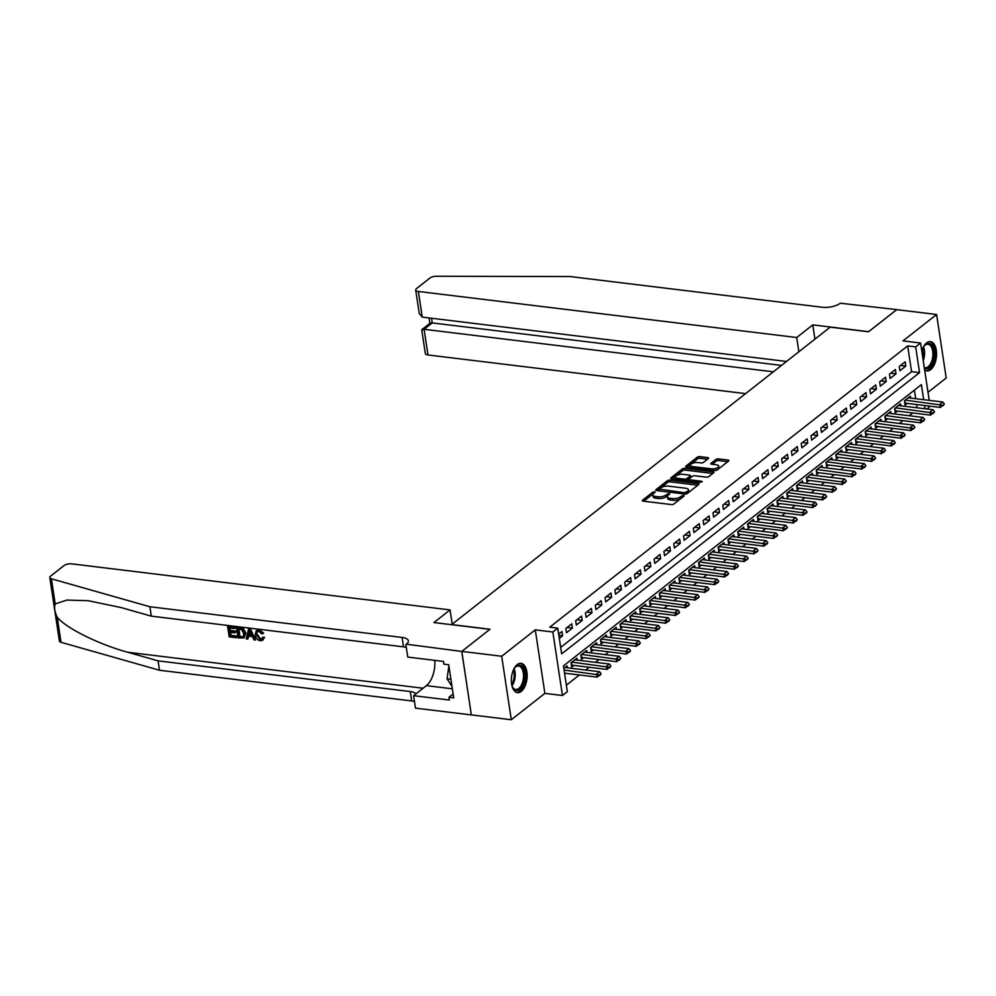 <?xml version="1.0" encoding="UTF-8"?>
<svg xmlns="http://www.w3.org/2000/svg" width="996" height="996" viewBox="0 0 996 996"><rect width="100%" height="100%" fill="white"/><g stroke="black" fill="none" stroke-linecap="round" stroke-linejoin="round"><path stroke-width="1.49" d="M654.571 491.75L652.803 492.149L642.569 500.179A1.855 0.735 -8.6 0 0 642.308 500.652A1.855 0.735 -8.6 0 0 643.179 501.137L671.379 504.561A1.855 0.735 -8.6 0 0 673.906 504.001L684.14 495.958L683.717 495.298L680.617 496.73A5.939 2.365 -8.6 0 1 672.524 498.548L670.171 498.261A5.939 2.365 -8.6 0 1 667.382 496.73A5.939 2.365 -8.6 0 1 668.241 495.224L669.748 493.867L669.138 493.53L666.05 494.962A5.939 2.365 -8.6 0 1 657.958 496.767L655.605 496.481A5.939 2.365 -8.6 0 1 652.803 494.95A5.939 2.365 -8.6 0 1 653.662 493.456L655.181 492.086L654.571 491.75M653.426 493.655L643.727 501.2M682.521 497.228L680.878 498.448L680.617 496.73M668.005 495.435L666.299 496.68L666.05 494.962M924.637 369.952A14.753 7.769 96.9 0 0 926.865 370.91A14.753 7.769 96.9 0 0 930.675 369.653A14.753 7.769 96.9 0 0 936.564 353.655A14.753 7.769 96.9 0 0 930.438 341.616A14.753 7.769 96.9 0 0 926.629 342.873A14.753 7.769 96.9 0 0 921.798 351.115M517.223 664.593A14.753 7.769 96.9 0 0 511.334 680.592A14.753 7.769 96.9 0 0 517.472 692.631A14.753 7.769 96.9 0 0 521.269 691.373A14.753 7.769 96.9 0 0 527.158 675.375A14.753 7.769 96.9 0 0 521.033 663.336A14.753 7.769 96.9 0 0 517.223 664.593M708.33 458.534A1.855 0.735 -8.6 0 0 708.604 458.06A1.855 0.735 -8.6 0 0 707.733 457.587L699.815 456.616A1.855 0.735 -8.6 0 0 697.287 457.189L685.933 466.116A1.855 0.735 -8.6 0 0 685.659 466.576A1.855 0.735 -8.6 0 0 686.543 467.062L714.742 470.486A1.855 0.735 -8.6 0 0 717.269 469.925L728.624 460.999A1.855 0.735 -8.6 0 0 728.898 460.526A1.855 0.735 -8.6 0 0 728.026 460.052L718.465 458.882A1.855 0.735 -8.6 0 0 715.937 459.455L711.069 463.277A1.855 0.735 -8.6 0 0 710.808 463.738A1.855 0.735 -8.6 0 0 711.679 464.223L716.423 464.796A4.968 1.967 -8.6 0 1 718.751 466.078A4.968 1.967 -8.6 0 1 716.373 468.207A4.968 1.967 -8.6 0 1 711.269 468.842L692.706 466.589A4.968 1.967 -8.6 0 1 690.365 465.306A4.968 1.967 -8.6 0 1 692.743 463.177A4.968 1.967 -8.6 0 1 697.847 462.542L700.947 462.916A1.855 0.735 -8.6 0 0 703.475 462.343L708.33 458.534M560.661 647.412L911.577 371.657L907.68 345.911L915.673 346.882L920.565 343.022L929.243 400.367M461.746 651.434L489.845 629.36L433.97 622.55L450.055 609.913L71.737 563.861A5.677 2.253 -8.6 0 0 64.005 565.591L50.622 576.111A5.677 2.253 -8.6 0 0 49.8 577.543A5.677 2.253 -8.6 0 0 51.406 578.801L149.898 606.751L402.11 637.452A13.234 5.254 171.4 0 1 408.335 640.864A13.234 5.254 171.4 0 1 406.418 644.213L461.746 651.434L471.345 714.929L461.795 651.396L489.982 629.235L451.674 624.579L830.191 327.136L868.5 331.793L896.686 309.644L936.601 314.499L903.011 340.893L920.565 343.022M461.795 651.396L501.698 656.252L511.309 719.747L544.887 693.365L562.454 695.494L552.842 631.999L557.748 628.14L561.644 653.886L919.557 372.629L915.673 346.882M544.887 693.365L535.288 629.858L501.698 656.252M535.288 629.858L552.842 631.999M907.68 345.911L549.767 627.169L557.748 628.14M669.885 480.147A1.855 0.735 -8.6 0 0 667.357 480.707L656.003 489.634A1.855 0.735 -8.6 0 0 655.729 490.107A1.855 0.735 -8.6 0 0 656.601 490.58L684.8 494.016A1.855 0.735 -8.6 0 0 687.34 493.443L698.694 484.517A1.855 0.735 -8.6 0 0 698.955 484.056A1.855 0.735 -8.6 0 0 698.084 483.57L669.885 480.147L670.146 481.852A1.855 0.735 -8.6 0 0 667.619 482.425L657.148 490.642M670.968 477.868L682.322 468.942A1.855 0.735 -8.6 0 1 684.85 468.381L713.061 471.818A1.855 0.735 -8.6 0 1 713.933 472.291A1.855 0.735 -8.6 0 1 713.659 472.764L708.803 476.586A1.855 0.735 -8.6 0 1 706.264 477.146L694.835 475.752A1.855 0.735 -8.6 0 0 692.307 476.325L689.083 478.852A1.855 0.735 -8.6 0 0 688.809 479.325A1.855 0.735 -8.6 0 0 689.68 479.798L701.595 481.255L702.205 481.591L700.238 482.313L671.565 478.815A1.855 0.735 -8.6 0 1 670.694 478.341A1.855 0.735 -8.6 0 1 670.968 477.868L671.092 478.703M928.023 392.287L946.2 377.994L936.601 314.499M471.394 714.891L511.309 719.747M910.643 398.101L910.344 396.147L904.468 400.766L905.115 405.061L907.232 403.392M900.832 405.808L900.546 403.853L894.657 408.472L895.304 412.767L897.421 411.099M891.034 413.514L890.735 411.56L884.846 416.179L885.494 420.474L887.623 418.806M881.223 421.221L880.925 419.266L875.048 423.885L875.696 428.18L877.812 426.512M871.413 428.927L871.127 426.973L865.238 431.592L865.885 435.887L868.002 434.219M861.615 436.634L861.316 434.667L855.427 439.298L856.087 443.581L858.203 441.925M851.804 444.341L851.505 442.373L845.629 447.005L846.276 451.288L848.393 449.632M842.006 452.047L841.707 450.08L835.818 454.711L836.466 458.994L838.595 457.338M832.195 459.754L831.897 457.787L826.02 462.418L826.668 466.701L828.784 465.032M822.385 467.46L822.086 465.493L816.21 470.124L816.857 474.407L818.973 472.739M812.587 475.167L812.288 473.2L806.399 477.831L807.046 482.114L809.175 480.446M802.776 482.873L802.477 480.906L796.601 485.538L797.248 489.82L799.365 488.152M792.965 490.58L792.679 488.613L786.79 493.232L787.438 497.527L789.554 495.859M783.167 498.286L782.868 496.319L776.98 500.938L777.627 505.233L779.756 503.565M773.357 505.98L773.058 504.026L767.181 508.645L767.829 512.94L769.945 511.272M763.558 513.687L763.26 511.732L757.371 516.351L758.018 520.647L760.147 518.978M753.748 521.394L753.449 519.439L747.56 524.058L748.22 528.353L750.337 526.685M743.937 529.1L743.639 527.145L737.762 531.764L738.41 536.06L740.526 534.391M734.139 536.807L733.84 534.852L727.952 539.471L728.599 543.766L730.728 542.098M724.329 544.513L724.03 542.559L718.153 547.178L718.801 551.473L720.917 549.804M714.518 552.22L714.232 550.265L708.343 554.884L708.99 559.179L711.107 557.511M704.72 559.926L704.421 557.972L698.532 562.591L699.18 566.886L701.308 565.218M694.909 567.633L694.61 565.678L688.734 570.297L689.381 574.592L691.498 572.924M685.099 575.339L684.812 573.372L678.923 578.004L679.571 582.287L681.7 580.631M675.3 583.046L675.002 581.079L669.113 585.71L669.773 589.993L671.889 588.337M665.49 590.753L665.191 588.785L659.315 593.417L659.962 597.7L662.079 596.031M655.692 598.459L655.393 596.492L649.504 601.123L650.151 605.406L652.28 603.738M645.881 606.166L645.582 604.199L639.706 608.83L640.353 613.113L642.47 611.444M636.071 613.872L635.772 611.905L629.895 616.536L630.543 620.819L632.659 619.151M626.272 621.579L625.974 619.612L620.085 624.231L620.732 628.526L622.861 626.858M616.462 629.285L616.163 627.318L610.287 631.937L610.934 636.232L613.05 634.564M606.651 636.979L606.365 635.025L600.476 639.644L601.123 643.939L603.24 642.271M596.853 644.686L596.554 642.731L590.665 647.35L591.325 651.645L593.442 649.977M587.042 652.392L586.744 650.438L580.867 655.057L581.515 659.352L583.631 657.684M577.244 660.099L576.945 658.144L571.057 662.763L571.704 667.059L573.833 665.39M559.304 638.399L562.591 635.809L561.943 631.526L558.656 634.116M571.754 623.82L565.865 628.439L566.512 632.734L572.401 628.103L571.754 623.82M581.552 616.113L575.676 620.732L576.323 625.027L582.212 620.408L581.552 616.113M591.363 608.407L585.474 613.026L586.134 617.321L592.01 612.702L591.363 608.407M601.173 600.7L595.284 605.319L595.932 609.614L601.821 604.995L601.173 600.7M610.971 592.994L605.095 597.612L605.742 601.908L611.619 597.289L610.971 592.994M620.782 585.287L614.893 589.906L615.54 594.201L621.429 589.582L620.782 585.287M630.593 577.58L624.704 582.212L625.351 586.495L631.24 581.876L630.593 577.58M640.391 569.874L634.514 574.505L635.162 578.788L641.038 574.169L640.391 569.874M650.201 562.167L644.312 566.799L644.96 571.082L650.849 566.463L650.201 562.167M659.999 554.461L654.123 559.092L654.77 563.375L660.659 558.756L659.999 554.461M669.81 546.754L663.921 551.386L664.581 555.668L670.457 551.049L669.81 546.754M679.621 539.048L673.732 543.679L674.379 547.962L680.268 543.343L679.621 539.048M689.419 531.354L683.542 535.973L684.19 540.268L690.066 535.636L689.419 531.354M699.229 523.647L693.341 528.266L693.988 532.561L699.877 527.93L699.229 523.647M709.04 515.94L703.151 520.559L703.798 524.855L709.687 520.223L709.04 515.94M718.838 508.234L712.962 512.853L713.609 517.148L719.486 512.517L718.838 508.234M728.649 500.527L722.76 505.146L723.407 509.442L729.296 504.81L728.649 500.527M738.447 492.821L732.57 497.44L733.218 501.735L739.107 497.104L738.447 492.821M748.257 485.114L742.381 489.733L743.028 494.028L748.905 489.397L748.257 485.114M758.068 477.408L752.179 482.027L752.827 486.322L758.715 481.703L758.068 477.408M767.866 469.701L761.99 474.32L762.637 478.615L768.514 473.996L767.866 469.701M777.677 461.995L771.788 466.614L772.448 470.909L778.324 466.29L777.677 461.995M787.487 454.288L781.599 458.907L782.246 463.202L788.135 458.583L787.487 454.288M797.286 446.582L791.409 451.213L792.057 455.496L797.933 450.877L797.286 446.582M807.096 438.875L801.207 443.506L801.855 447.789L807.744 443.17L807.096 438.875M816.907 431.168L811.018 435.8L811.665 440.083L817.554 435.464L816.907 431.168M826.705 423.462L820.828 428.093L821.476 432.376L827.352 427.757L826.705 423.462M836.516 415.755L830.627 420.387L831.274 424.67L837.163 420.051L836.516 415.755M846.314 408.049L840.437 412.68L841.085 416.963L846.974 412.344L846.314 408.049M856.124 400.342L850.235 404.974L850.895 409.256L856.772 404.637L856.124 400.342M865.935 392.648L860.046 397.267L860.693 401.562L866.582 396.931L865.935 392.648M875.733 384.942L869.857 389.56L870.504 393.856L876.38 389.224L875.733 384.942M885.544 377.235L879.655 381.854L880.302 386.149L886.191 381.518L885.544 377.235M895.354 369.528L889.465 374.147L890.113 378.443L896.002 373.811L895.354 369.528M899.923 370.736L905.8 366.105L905.152 361.822L899.276 366.441L899.923 370.736M566.375 685.173L579.361 674.964M585.648 670.022L589.171 667.258M595.446 662.315L598.97 659.551M605.257 654.609L608.78 651.845M615.067 646.902L618.591 644.138M624.865 639.208L628.389 636.432M634.676 631.501L638.199 628.725M644.474 623.795L647.998 621.018M654.285 616.088L657.808 613.312M664.095 608.382L667.619 605.605M673.894 600.675L677.417 597.899M683.704 592.969L687.228 590.205M693.515 585.262L697.038 582.498M703.313 577.556L706.836 574.792M713.124 569.849L716.647 567.085M722.934 562.142L726.445 559.379M732.732 554.436L736.256 551.672M742.543 546.729L746.066 543.965M752.341 539.023L755.864 536.259M762.152 531.316L765.675 528.552M771.962 523.61L775.486 520.846M781.76 515.903L785.284 513.139M791.571 508.209L795.094 505.433M801.382 500.502L804.905 497.726M811.18 492.796L814.703 490.02M820.99 485.089L824.514 482.313M830.788 477.383L834.312 474.606M840.599 469.676L844.122 466.9M850.41 461.97L853.933 459.193M860.208 454.263L863.731 451.499M870.018 446.557L873.542 443.793M879.829 438.85L883.352 436.086M889.627 431.144L893.151 428.38M899.438 423.437L902.961 420.673M909.236 415.73L912.759 412.966M917.042 407.787L916.557 404.525M915.673 398.711L914.378 390.146M567.434 667.806L567.135 665.851L563.848 668.441M930.115 406.181L927.027 408.995M923.653 399.682L921.375 384.643L563.462 665.901L567.346 691.647L562.454 695.494M925.023 408.758L924.537 405.497M911.577 371.657L919.557 372.629M562.591 635.809L558.843 635.361M572.401 628.103L567.11 627.468M582.212 620.408L576.921 619.761M592.01 612.702L586.719 612.054M601.821 604.995L596.529 604.348M611.619 597.289L606.34 596.641M621.429 589.582L616.138 588.935M631.24 581.876L625.949 581.228M641.038 574.169L635.747 573.522M650.849 566.463L645.557 565.815M660.659 558.756L655.368 558.109M670.457 551.049L665.166 550.402M680.268 543.343L674.977 542.696M690.066 535.636L684.787 534.989M699.877 527.93L694.586 527.282M709.687 520.223L704.396 519.588M719.486 512.517L714.194 511.882M729.296 504.81L724.005 504.175M739.107 497.104L733.815 496.469M748.905 489.397L743.614 488.762M758.715 481.703L753.424 481.056M768.514 473.996L763.235 473.349M778.324 466.29L773.033 465.642M788.135 458.583L782.844 457.936M797.933 450.877L792.654 450.229M807.744 443.17L802.452 442.523M817.554 435.464L812.263 434.816M827.352 427.757L822.061 427.11M837.163 420.051L831.872 419.403M846.974 412.344L841.682 411.697M856.772 404.637L851.48 403.99M866.582 396.931L861.291 396.284M876.38 389.224L871.102 388.589M886.191 381.518L880.9 380.883M896.002 373.811L890.71 373.176M905.8 366.105L900.509 365.47M652.803 494.95L653.065 496.668A5.939 2.365 -8.6 0 0 655.866 498.199L655.605 496.481M666.299 496.68A5.939 2.365 -8.6 0 1 658.207 498.486L655.866 498.199M667.382 496.73L667.644 498.448A5.939 2.365 -8.6 0 0 670.433 499.98L670.171 498.261M680.878 498.448A5.939 2.365 -8.6 0 1 672.786 500.266L670.433 499.98M697.798 485.226L670.146 481.852M659.252 489.073L684.426 492.746L687.601 491.252A5.939 2.365 -8.6 0 0 688.46 489.758A5.939 2.365 -8.6 0 0 685.659 488.227L668.739 486.16A5.939 2.365 -8.6 0 0 660.647 487.965L659.252 489.073M688.46 489.758L688.709 491.464A5.939 2.365 -8.6 0 1 687.85 492.97L686.954 493.667M672.113 478.889L682.584 470.66L682.322 468.942M712.763 473.461L685.111 470.1A1.855 0.735 -8.6 0 0 682.584 470.66M682.957 474.308A4.968 1.967 -8.6 0 0 677.865 474.943A4.968 1.967 -8.6 0 0 675.475 477.072A4.968 1.967 -8.6 0 0 677.815 478.354L684.352 479.151A1.855 0.735 -8.6 0 0 686.879 478.59L690.104 476.051A1.855 0.735 -8.6 0 0 690.377 475.59A1.855 0.735 -8.6 0 0 689.506 475.104L682.957 474.308M675.475 477.072L675.736 478.79A4.968 1.967 -8.6 0 0 676.085 479.362M686.505 480.632A1.855 0.735 -8.6 0 0 687.14 480.296L686.879 478.59M690.377 475.59L690.639 477.296A1.855 0.735 -8.6 0 1 690.365 477.769L687.14 480.296M690.365 465.306L690.626 467.024A4.968 1.967 -8.6 0 0 690.975 467.597M714.543 470.461A4.968 1.967 -8.6 0 0 719.012 467.796L718.751 466.078M727.727 461.696L718.726 460.6A1.855 0.735 -8.6 0 0 716.199 461.173L712.227 464.285M707.446 459.231L700.076 458.334A1.855 0.735 -8.6 0 0 697.549 458.895L687.091 467.124M564.558 673.159L597.127 677.131L596.654 674.031L599.592 671.727L565.018 667.519M599.741 675.512L601.136 673.844L597.127 677.131M564.085 670.071L599.654 675.002M599.592 671.727L601.136 673.844M513.737 669.262A12.761 6.723 -83.1 0 1 515.057 667.37A12.761 6.723 -83.1 0 1 523.585 668.951A12.761 6.723 -83.1 0 1 522.8 685.26A12.761 6.723 -83.1 0 1 512.629 687.277A12.761 6.723 -83.1 0 1 511.807 685.124M512.43 686.867A11.815 6.225 96.9 0 0 515.741 689.469A11.815 6.225 96.9 0 0 521.643 684.613A11.815 6.225 96.9 0 0 523.274 672.711A11.815 6.225 96.9 0 0 518.605 666A11.815 6.225 96.9 0 0 514.758 667.731M516.551 692.407A14.654 7.719 96.9 0 0 523.51 686.356A14.654 7.719 96.9 0 0 520.086 663.336M448.885 665.851L447.042 678.799L451.997 686.418M450.914 679.272L447.042 678.799M923.13 347.542A12.761 6.723 -83.1 0 1 924.45 345.649A12.761 6.723 -83.1 0 1 932.978 347.231A12.761 6.723 -83.1 0 1 932.206 363.54A12.761 6.723 -83.1 0 1 924.388 368.283M924.276 367.512A11.815 6.225 96.9 0 0 925.147 367.748A11.815 6.225 96.9 0 0 931.048 362.893A11.815 6.225 96.9 0 0 932.667 350.99A11.815 6.225 96.9 0 0 927.998 344.28A11.815 6.225 96.9 0 0 924.163 346.01M925.944 370.686A14.654 7.719 96.9 0 0 932.916 364.648A14.654 7.719 96.9 0 0 929.48 341.616M236.201 637.701L229.192 636.842L227.636 626.546L234.396 627.368L234.57 628.563L229.167 627.903L229.653 631.066L234.683 631.688L234.857 632.871L229.827 632.261L230.362 635.822L236.015 636.506L236.637 637.353A24.639 12.973 96.9 0 0 236.6 636.046L230.948 635.361A24.639 12.973 96.9 0 0 230.699 632.36M234.857 632.871L235.641 632.261A24.639 12.973 96.9 0 0 235.454 631.066L230.425 630.456A24.639 12.973 96.9 0 0 229.902 627.99M234.57 628.563L235.156 628.103A24.639 12.973 96.9 0 0 234.832 627.019L227.636 626.546M244.12 637.901L245.888 633.058L243.522 628.85L236.475 627.629L242.974 629.285L245.103 633.668L244.12 637.901L238.032 637.926L236.475 627.629M263.816 637.826L262.707 640.266L264.55 637.241L262.409 637.316L264.55 637.241M260.691 639.121L257.304 634.415L256.52 635.037L260.118 639.569L260.691 639.121M258.798 630.207L262.944 633.655L263.666 633.095L259.221 629.883L256.221 630.817L259.221 629.883M149.898 606.751L151.317 616.151L121.114 607.572L88.109 600.688L66.919 600.078L55.203 603.912C53.996 607.423 54.668 611.855 57.208 617.184C65.711 627.978 99.077 644.549 127.874 652.28L158.078 660.858L410.29 691.56A13.234 5.254 171.4 0 1 415.979 693.826M255.437 640.042L250.519 628.937L248.552 629.099L250.071 629.285L255.437 640.042L254.005 639.868L252.436 636.569L248.353 636.071L247.743 639.108L246.298 638.922L248.552 629.099M247.743 639.108L249.087 635.485M158.078 660.858L159.497 670.246L411.709 700.947A13.234 5.254 171.4 0 1 414.485 701.52M406.293 647.425A13.234 5.254 171.4 0 0 403.529 646.852L151.317 616.151M57.208 617.184L61.005 642.296L159.497 670.246M405.87 644.636L407.762 657.074L443.519 661.431L443.93 664.17L448.723 664.755L453.728 697.872L448.935 697.3L449.358 700.039L413.601 695.694L415.481 708.131L471.345 714.929M450.055 609.913L452.209 624.156M434.804 660.36A21.277 11.205 -83.1 0 1 426.4 685.634L413.601 695.694M61.005 642.296A5.677 2.253 171.4 0 1 59.399 641.038L49.8 577.543M453.143 693.988L448.935 697.3M260.118 639.569L261.649 639.22L262.409 637.316M262.944 633.655L261.637 633.805L258.91 631.389L257.254 631.75L256.52 635.037M262.707 640.266L260.429 640.777C257.441 640.142 255.686 638.175 255.175 634.875L256.221 630.817M249.125 632.199L248.577 634.925L251.839 635.324L249.486 630.368L249.349 634.315L248.577 634.925M251.49 634.577L249.349 634.315M239.214 636.892L243.335 636.681L243.759 633.481L241.567 629.621L238.007 628.974L239.214 636.892L239.787 636.444A24.639 12.973 96.9 0 0 238.741 629.061M245.103 633.668L245.888 633.058M241.181 637.141L241.767 636.681L239.787 636.444M234.683 631.688L235.454 631.066M229.653 631.066L230.425 630.456M798.842 351.762L796.688 337.52L418.382 291.467L422.254 317.114L786.504 361.461M896.749 309.644L868.649 331.68L812.773 324.883L796.688 337.52M422.254 317.114L419.254 313.466L415.706 289.998A5.677 2.253 -8.6 0 1 416.527 288.566L429.923 278.046A5.677 2.253 -8.6 0 1 436.41 276.253L570.086 276.552L822.298 307.254A13.234 5.254 -8.6 0 0 840.325 303.22L896.736 309.607M814.927 339.126L812.773 324.883M773.319 371.819L424.097 329.303L427.981 354.962A5.677 2.253 171.4 0 1 425.317 353.505L421.769 330.037L424.097 329.303L432.239 322.916L781.462 365.42M745.568 393.619L427.981 354.962M415.706 289.998A5.677 2.253 -8.6 0 0 418.382 291.467M421.968 329.527L430.11 323.127L432.239 322.916L431.542 318.247M571.418 665.116A1.892 0.747 171.4 0 1 571.816 665.141L606.925 669.424L606.464 666.324L609.403 664.021L574.817 659.813M609.54 667.806L610.934 666.137L606.925 669.424M571.878 662.116L609.465 667.295M609.403 664.021L610.934 666.137M581.216 657.41A1.892 0.747 171.4 0 1 581.614 657.435L616.736 661.718L616.263 658.63L619.213 656.314L584.627 652.106M619.35 660.099L620.745 658.431L616.736 661.718M581.689 654.409L619.275 659.589M619.213 656.314L620.745 658.431M591.026 649.703A1.892 0.747 171.4 0 1 591.425 649.728L626.546 654.011L626.073 650.923L629.011 648.608L594.438 644.4M629.161 652.392L630.555 650.724L626.546 654.011M591.487 646.703L629.074 651.882M629.011 648.608L630.555 650.724M600.837 641.997A1.892 0.747 171.4 0 1 601.223 642.022L636.344 646.304L635.884 643.217L638.822 640.901L604.236 636.693M638.959 644.686L640.353 643.018L636.344 646.304M601.298 639.009L638.884 644.175M638.822 640.901L640.353 643.018M610.635 634.303A1.892 0.747 171.4 0 1 611.034 634.315L646.155 638.598L645.682 635.51L648.633 633.195L614.046 628.986M648.77 636.979L650.164 635.311L646.155 638.598M611.108 631.302L648.695 636.469M648.633 633.195L650.164 635.311M620.446 626.596A1.892 0.747 171.4 0 1 620.844 626.621L655.953 630.891L655.493 627.804L658.431 625.488L623.857 621.28M658.58 629.273L659.962 627.605L655.953 630.891M620.906 623.596L658.493 628.762M658.431 625.488L659.962 627.605M630.256 618.89A1.892 0.747 171.4 0 1 630.642 618.914L665.764 623.185L665.291 620.097L668.241 617.781L633.655 613.573M668.378 621.566L669.773 619.898L665.764 623.185M630.717 615.889L668.304 621.056M668.241 617.781L669.773 619.898M640.055 611.183A1.892 0.747 171.4 0 1 640.453 611.208L675.574 615.478L675.101 612.391L678.039 610.075L643.466 605.867M678.189 613.86L679.583 612.191L675.574 615.478M640.528 608.183L678.114 613.349M678.039 610.075L679.583 612.191M649.865 603.476A1.892 0.747 171.4 0 1 650.264 603.501L685.373 607.772L684.912 604.684L687.85 602.368L653.264 598.16M687.987 606.166L689.381 604.485L685.373 607.772M650.326 600.476L687.912 605.643M687.85 602.368L689.381 604.485M659.663 595.77A1.892 0.747 171.4 0 1 660.062 595.795L695.183 600.065L694.71 596.978L697.661 594.662L663.075 590.454M697.798 598.459L699.192 596.778L695.183 600.065M660.136 592.769L697.723 597.936M697.661 594.662L699.192 596.778M669.474 588.063A1.892 0.747 171.4 0 1 669.872 588.088L704.994 592.359L704.521 589.271L707.459 586.955L672.885 582.747M707.608 590.753L709.003 589.072L704.994 592.359M669.935 585.063L707.521 590.23M707.459 586.955L709.003 589.072M679.284 580.357A1.892 0.747 171.4 0 1 679.67 580.382L714.792 584.652L714.331 581.564L717.269 579.249L682.683 575.041M717.406 583.046L718.801 581.378L714.792 584.652M679.745 577.356L717.332 582.523M717.269 579.249L718.801 581.378M689.083 572.65A1.892 0.747 171.4 0 1 689.481 572.675L724.602 576.945L724.129 573.858L727.08 571.542L692.494 567.334M727.217 575.339L728.611 573.671L724.602 576.945M689.556 569.65L727.142 574.817M727.08 571.542L728.611 573.671M698.893 564.944A1.892 0.747 171.4 0 1 699.292 564.969L734.401 569.239L733.94 566.151L736.878 563.848L702.305 559.628M737.028 567.633L738.41 565.965L734.401 569.239M699.354 561.943L736.94 567.11M736.878 563.848L738.41 565.965M708.704 557.237A1.892 0.747 171.4 0 1 709.09 557.262L744.211 561.532L743.751 558.445L746.689 556.142L712.103 551.921M746.826 559.926L748.22 558.258L744.211 561.532M709.164 554.237L746.751 559.416M746.689 556.142L748.22 558.258M718.502 549.531A1.892 0.747 171.4 0 1 718.9 549.555L754.022 553.826L753.549 550.738L756.487 548.435L721.913 544.227M756.636 552.22L758.031 550.551L754.022 553.826M718.975 546.53L756.562 551.709M756.487 548.435L758.031 550.551M728.313 541.824A1.892 0.747 171.4 0 1 728.711 541.849L763.82 546.132L763.359 543.032L766.298 540.728L731.711 536.52M766.434 544.513L767.829 542.845L763.82 546.132M728.773 538.824L766.36 544.003M766.298 540.728L767.829 542.845M738.111 534.117A1.892 0.747 171.4 0 1 738.509 534.142L773.631 538.425L773.157 535.325L776.108 533.022L741.522 528.814M776.245 536.807L777.639 535.138L773.631 538.425M738.584 531.117L776.17 536.296M776.108 533.022L777.639 535.138M747.921 526.411A1.892 0.747 171.4 0 1 748.32 526.436L783.441 530.719L782.968 527.631L785.906 525.315L751.333 521.107M786.056 529.1L787.45 527.432L783.441 530.719M748.382 523.41L785.969 528.59M785.906 525.315L787.45 527.432M757.732 518.704A1.892 0.747 171.4 0 1 758.13 518.729L793.239 523.012L792.779 519.924L795.717 517.609L761.131 513.401M795.854 521.394L797.248 519.725L793.239 523.012M758.193 515.704L795.779 520.883M795.717 517.609L797.248 519.725M767.53 510.998A1.892 0.747 171.4 0 1 767.928 511.023L803.05 515.306L802.577 512.218L805.527 509.902L770.941 505.694M805.664 513.687L807.059 512.019L803.05 515.306M768.003 508.01L805.59 513.177M805.527 509.902L807.059 512.019M777.341 503.304A1.892 0.747 171.4 0 1 777.739 503.316L812.848 507.599L812.387 504.511L815.326 502.196L780.752 497.988M815.475 505.98L816.857 504.312L812.848 507.599M777.801 500.303L815.388 505.47M815.326 502.196L816.857 504.312M787.151 495.597A1.892 0.747 171.4 0 1 787.537 495.622L822.659 499.892L822.198 496.805L825.136 494.489L790.55 490.281M825.273 498.274L826.668 496.606L822.659 499.892M787.612 492.597L825.198 497.763M825.136 494.489L826.668 496.606M796.949 487.891A1.892 0.747 171.4 0 1 797.348 487.916L832.469 492.186L831.996 489.098L834.934 486.783L800.361 482.574M835.084 490.567L836.478 488.899L832.469 492.186M797.423 484.89L835.009 490.057M834.934 486.783L836.478 488.899M806.76 480.184A1.892 0.747 171.4 0 1 807.158 480.209L842.267 484.479L841.807 481.392L844.745 479.076L810.171 474.868M844.882 482.861L846.276 481.193L842.267 484.479M807.221 477.184L844.807 482.35M844.745 479.076L846.276 481.193M816.558 472.478A1.892 0.747 171.4 0 1 816.957 472.502L852.078 476.773L851.605 473.685L854.556 471.369L819.969 467.161M854.693 475.167L856.087 473.486L852.078 476.773M817.031 469.477L854.618 474.644M854.556 471.369L856.087 473.486M826.369 464.771A1.892 0.747 171.4 0 1 826.767 464.796L861.889 469.066L861.416 465.979L864.354 463.663L829.78 459.455M864.503 467.46L865.898 465.779L861.889 469.066M826.829 461.771L864.416 466.937M864.354 463.663L865.898 465.779M836.179 457.064A1.892 0.747 171.4 0 1 836.578 457.089L871.687 461.36L871.226 458.272L874.164 455.956L839.578 451.748M874.301 459.754L875.696 458.073L871.687 461.36M836.64 454.064L874.227 459.231M874.164 455.956L875.696 458.073M845.978 449.358A1.892 0.747 171.4 0 1 846.376 449.383L881.497 453.653L881.024 450.565L883.975 448.25L849.389 444.042M884.112 452.047L885.506 450.366L881.497 453.653M846.451 446.357L884.037 451.524M883.975 448.25L885.506 450.366M855.788 441.651A1.892 0.747 171.4 0 1 856.187 441.676L891.308 445.947L890.835 442.859L893.773 440.543L859.199 436.335M893.922 444.341L895.317 442.672L891.308 445.947M856.249 438.651L893.835 443.818M893.773 440.543L895.317 442.672M865.599 433.945A1.892 0.747 171.4 0 1 865.985 433.97L901.106 438.24L900.645 435.152L903.584 432.849L868.998 428.629M903.721 436.634L905.115 434.966L901.106 438.24M866.059 430.944L903.646 436.111M903.584 432.849L905.115 434.966M875.397 426.238A1.892 0.747 171.4 0 1 875.795 426.263L910.917 430.533L910.444 427.446L913.394 425.143L878.808 420.922M913.531 428.927L914.926 427.259L910.917 430.533M875.87 423.238L913.457 428.417M913.394 425.143L914.926 427.259M885.207 418.532A1.892 0.747 171.4 0 1 885.606 418.557L920.715 422.827L920.254 419.739L923.192 417.436L888.619 413.228M923.342 421.221L924.724 419.553L920.715 422.827M885.668 415.531L923.255 420.71M923.192 417.436L924.724 419.553M895.018 410.825A1.892 0.747 171.4 0 1 895.404 410.85L930.525 415.12L930.065 412.033L933.003 409.73L898.417 405.521M933.14 413.514L934.534 411.846L930.525 415.12M895.479 407.825L933.065 413.004M933.003 409.73L934.534 411.846M904.816 403.119A1.892 0.747 171.4 0 1 905.215 403.143L940.336 407.426L939.863 404.326L942.801 402.023L908.228 397.815M942.951 405.808L944.345 404.139L940.336 407.426M905.289 400.118L942.876 405.297M942.801 402.023L944.345 404.139M653.052 493.867L652.803 492.149M682.198 497.415L681.936 495.697M667.631 495.635L667.37 493.916M658.207 498.486L657.958 496.767M672.786 500.266L672.524 498.548M642.694 501.025L642.569 500.179M698.283 484.84L698.084 483.57M656.127 490.468L656.003 489.634M667.619 482.425L667.357 480.707M659.862 490.978L659.676 489.733M684.613 493.991L684.426 492.746M686.431 493.867L686.194 492.348M687.85 492.97L687.601 491.252M685.111 470.1L684.85 468.381M713.248 473.088L713.061 471.818M689.867 481.043L689.68 479.798M701.719 482.089L701.595 481.255M678.002 479.599L677.815 478.354M684.538 480.396L684.352 479.151M690.365 477.769L690.104 476.051M692.892 467.834L692.706 466.589M711.455 470.087L711.269 468.842M711.206 464.111L711.069 463.277M716.199 461.173L715.937 459.455M718.726 460.6L718.465 458.882M728.213 461.322L728.026 460.052M686.057 466.95L685.933 466.116M697.549 458.895L697.287 457.189M700.076 458.334L699.815 456.616M707.919 458.857L707.733 457.587M514.11 668.64A11.815 6.225 -83.1 0 1 513.326 683.605A11.815 6.225 -83.1 0 1 512.019 685.821M511.695 684.576A11.429 6.013 96.9 0 0 512.392 683.281A11.429 6.013 96.9 0 0 513.5 669.773M923.516 346.919A11.815 6.225 -83.1 0 1 923.242 360.677M922.906 358.46A11.429 6.013 96.9 0 0 922.894 348.052M127.874 652.28L423.101 688.224M410.29 691.56L411.709 700.947M403.529 646.852L402.11 637.452M51.406 578.801L55.203 603.912M452.358 688.796L426.4 685.634M571.816 665.141L571.405 662.489M581.614 657.435L581.216 654.783M591.425 649.728L591.026 647.076M601.223 642.022L600.825 639.37M611.034 634.315L610.635 631.663M620.844 626.621L620.433 623.957M630.642 618.914L630.244 616.25M640.453 611.208L640.055 608.544M650.264 603.501L649.853 600.849M660.062 595.795L659.663 593.143M669.872 588.088L669.474 585.436M679.67 580.382L679.272 577.73M689.481 572.675L689.083 570.023M699.292 564.969L698.881 562.317M709.09 557.262L708.691 554.61M718.9 549.555L718.502 546.904M728.711 541.849L728.3 539.197M738.509 534.142L738.111 531.49M748.32 526.436L747.921 523.784M758.13 518.729L757.719 516.077M767.928 511.023L767.53 508.371M777.739 503.316L777.341 500.664M787.537 495.622L787.139 492.958M797.348 487.916L796.949 485.251M807.158 480.209L806.748 477.545M816.957 472.502L816.558 469.838M826.767 464.796L826.369 462.144M836.578 457.089L836.167 454.437M846.376 449.383L845.978 446.731M856.187 441.676L855.788 439.024M865.985 433.97L865.586 431.318M875.795 426.263L875.397 423.611M885.606 418.557L885.195 415.905M895.404 410.85L895.006 408.198M905.215 403.143L904.816 400.492M659.29 490.904L659.066 489.397M689.058 480.944L688.809 479.325M429.039 317.948L429.861 323.327"/></g></svg>
